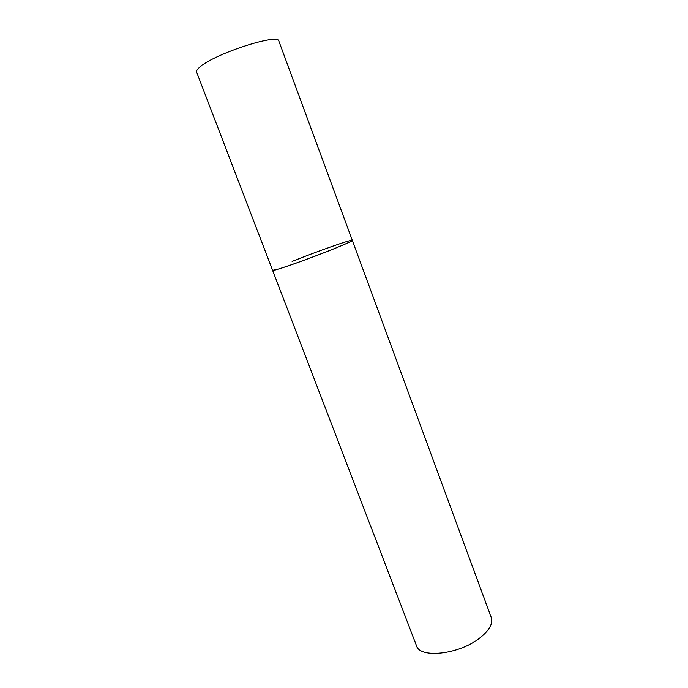 <?xml version="1.0" encoding="UTF-8"?>
<svg xmlns="http://www.w3.org/2000/svg" width="688" height="688" viewBox="0 0 688 688"><rect width="100%" height="100%" fill="white"/><g stroke="black" fill="none" stroke-linecap="round" stroke-linejoin="round"><path stroke-width="1.03" d="M272.594 270.332L277.84 269.232C295.754 264.123 355.515 240.92 352.29 240.379C352.161 241.058 346.167 243.827 334.299 248.66C309.308 258.843 271.399 272.104 272.594 270.332L196.605 72.102C196.149 70.855 197.404 69.032 200.371 66.633C215.783 53.251 279.018 32.964 278.898 41.177L491.275 617.592C493.176 623.732 489.168 630.664 479.235 638.395C458.38 654.684 419.732 658.674 416.481 645.705L272.594 270.332M292.116 261.431C316.385 251.619 352.566 238.899 352.29 240.379"/></g></svg>
